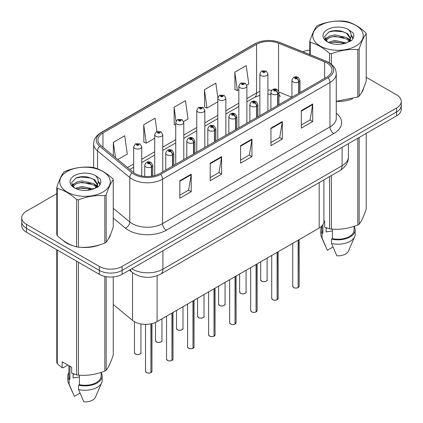 <?xml version="1.0" encoding="UTF-8"?>
<svg xmlns="http://www.w3.org/2000/svg" width="423" height="423" viewBox="0 0 423 423"><rect width="100%" height="100%" fill="white"/><g stroke="black" fill="none" stroke-linecap="round" stroke-linejoin="round"><path stroke-width="0.63" d="M278.963 94.482A9.666 4.526 -68 0 0 280.486 96.264L280.238 96.164M323.907 179.86L323.907 221.472A16.106 9.301 180 0 1 319.191 228.045L157.107 321.628A16.106 9.301 180 0 1 132.526 320.385L113.242 304.486M62.958 240.322A25.771 14.879 0 0 0 66.786 243.14A25.771 14.879 0 0 0 73.665 245.98A25.771 14.879 0 0 1 66.786 243.14A25.771 14.879 0 0 1 62.958 240.322M326.942 62.964A17.179 9.919 180 0 1 331.976 69.975A17.179 9.919 180 0 1 326.942 76.986L159.529 173.642A17.179 9.919 180 0 1 133.308 172.32L101.039 145.713A17.179 9.919 180 0 1 97.935 140.024A17.179 9.919 180 0 1 102.963 133.007L256.56 44.33A17.179 9.919 180 0 1 278.561 43.22L324.647 61.848A17.179 9.919 180 0 1 326.942 62.964M328.121 62.281A18.845 10.882 0 0 0 325.604 61.06L279.518 42.432A18.845 10.882 0 0 0 255.386 43.648L101.79 132.33A18.845 10.882 0 0 0 99.675 146.263L131.944 172.87A18.845 10.882 0 0 0 160.708 174.324L328.121 77.668A18.845 10.882 0 0 0 328.121 62.281M56.777 193.692L26.438 211.209A16.106 9.301 0 0 0 21.716 217.787L21.716 225.676A16.106 9.301 0 0 0 26.438 232.248L99.32 274.331L99.32 270.387A16.106 9.301 0 0 0 122.099 270.387L396.563 111.926A16.106 9.301 0 0 0 401.284 105.348A16.106 9.301 0 0 1 396.563 111.926L122.099 270.387A16.106 9.301 0 0 1 99.32 270.387L26.438 228.304L99.32 270.387L99.32 266.442A16.106 9.301 0 0 0 122.099 266.442L396.563 107.981A16.106 9.301 0 0 0 401.284 101.404A16.106 9.301 0 0 0 396.563 94.831L366.223 77.314M21.716 221.731A16.106 9.301 0 0 0 26.438 228.304A16.106 9.301 0 0 1 21.716 221.731M179.838 180.721L179.838 198.255L191.228 191.682L191.228 174.149L179.838 180.721M179.838 195.146L188.61 190.08L191.18 174.731A4.293 2.48 -120 0 0 191.228 174.149M188.536 190.128L191.228 191.682M210.21 163.188L210.21 180.721L221.599 174.149L221.599 156.616L210.21 163.188M210.21 177.612L218.982 172.547L221.552 157.197A4.293 2.48 -120 0 0 221.599 156.616M218.903 172.595L221.599 174.149M301.319 110.588L301.319 128.121L312.708 121.549L312.708 104.01L301.319 110.588M301.319 125.012L310.091 119.947L312.66 104.597A4.293 2.48 -120 0 0 312.708 104.01M310.011 119.989L312.708 121.549M270.947 128.121L270.947 145.655L282.337 139.082L282.337 121.544L270.947 128.121M270.947 142.546L279.719 137.48L282.289 122.131A4.293 2.48 -120 0 0 282.337 121.544M279.645 137.523L282.337 139.082M240.581 145.655L240.581 163.188L251.965 156.616L251.965 139.082L240.581 145.655M240.581 160.079L249.348 155.014L251.923 139.664A4.293 2.48 -120 0 0 251.965 139.082M249.274 155.056L251.965 156.616M336.269 101.409A25.771 14.879 0 0 0 352.676 98.792A25.771 14.879 0 0 1 336.269 101.409M361.374 92.811A25.771 14.879 0 0 0 363.621 88.09A25.771 14.879 0 0 1 361.374 92.811M80.608 247.281A25.771 14.879 0 0 0 99.696 244.848A25.771 14.879 0 0 1 80.608 247.281M108.399 238.868A25.771 14.879 0 0 0 110.646 234.141A25.771 14.879 0 0 1 108.399 238.868M309.758 50.141A16.106 9.301 0 0 0 302.868 51.78M86.086 176.772L85.642 177.026M71.905 184.957L74.178 183.651M21.716 217.787A16.106 9.301 0 0 0 26.438 224.359L99.32 266.442M117.811 159.54L127.291 154.067L124.716 135.746L113.332 142.324L113.332 155.844M217.856 97.591L215.825 83.146L204.441 89.724L204.621 107.151M246.741 85.102L248.766 83.934L246.197 65.613L234.807 72.19L234.992 89.618M156.949 131.49L155.088 118.213L143.698 124.79L143.883 142.218M183.645 121.533L188.029 119L185.459 100.679L174.07 107.257L174.255 124.685M175.735 125.24L174.07 124.616M174.07 107.257L176.021 121.163M204.441 89.724L207.011 108.045L217.797 101.816M207.011 108.045L204.441 107.082M234.807 72.19L237.377 90.511L238.831 89.671M237.377 90.511L234.807 89.549M143.698 124.79L146.268 143.111L154.707 138.242M146.268 143.111L143.698 142.149M113.332 142.324L115.474 157.615M99.32 274.331A16.106 9.301 0 0 0 122.099 274.331L396.563 115.87A16.106 9.301 0 0 0 401.284 109.293L401.284 101.404M298.12 287.635C296.206 288.248 294.736 288.232 293.71 287.577L292.742 286.212A3.22 1.861 0 0 0 293.689 287.529A3.22 1.861 0 0 0 298.141 287.582L298.067 287.624A3.114 1.798 180 0 1 293.763 287.571M298.141 287.45L298.342 240.084M298.934 93.16L298.934 81.845A2.686 1.618 -122.2 0 0 296.957 78.609A1.343 0.777 0 0 0 296.914 77.536A1.343 0.777 0 0 0 295.016 77.536A1.343 0.777 0 0 0 295.016 78.63A1.343 0.777 0 0 0 296.872 78.657L296.327 78.313A0.539 0.312 180 0 1 295.762 77.795A0.539 0.312 180 0 1 296.359 78.292L296.957 78.609M296.872 78.657A2.686 1.481 62.1 0 1 298.686 81.988A4.029 2.327 180 0 1 293.118 81.919A4.029 2.327 180 0 1 291.939 80.275C292.97 76.97 295.074 76.013 298.257 77.404L299.992 80.275A4.029 2.327 180 0 1 298.934 81.845M298.686 93.303L298.686 81.988M298.141 287.582L298.141 240.201M267.912 111.069L267.912 73.898A4.029 2.327 180 0 1 265.427 76.045A4.029 2.327 180 0 1 261.039 75.543A4.029 2.327 180 0 1 259.859 73.898L261.467 71.101A2.686 1.618 57.8 0 1 262.9 71.18A1.343 0.777 0 0 0 262.937 72.254A1.343 0.777 0 0 0 264.835 72.254A1.343 0.777 0 0 0 264.835 71.159A1.343 0.777 0 0 0 262.979 71.133L263.524 71.476A0.539 0.312 180 0 1 264.095 71.995A0.539 0.312 180 0 1 263.492 71.498L262.9 71.18M263.524 71.936L263.524 71.476M262.979 71.133A2.686 1.481 -117.9 0 0 261.726 70.953A2.686 1.481 -117.9 0 0 261.61 71.032M263.492 71.915L263.492 71.498M277.086 299.775C275.177 300.388 273.707 300.372 272.682 299.717L271.714 298.352A3.22 1.861 0 0 0 272.655 299.669A3.22 1.861 0 0 0 277.113 299.727L277.039 299.77A3.114 1.798 180 0 1 272.735 299.711M277.113 299.595L277.308 252.23M277.906 105.301L277.906 93.991A2.686 1.618 -122.2 0 0 275.923 90.749A1.343 0.777 0 0 0 275.886 89.676A1.343 0.777 0 0 0 273.988 89.676A1.343 0.777 0 0 0 273.988 90.776A1.343 0.777 0 0 0 275.844 90.797L275.299 90.453A0.539 0.312 180 0 1 274.728 89.94A0.539 0.312 180 0 1 275.331 90.437L275.923 90.749M275.844 90.797A2.686 1.481 62.1 0 1 277.657 94.133A4.029 2.327 180 0 1 272.089 94.059A4.029 2.327 180 0 1 270.91 92.42C271.936 89.116 274.041 88.158 277.224 89.544L278.963 92.42A4.029 2.327 180 0 1 277.906 93.991M277.657 105.443L277.657 94.133M277.113 299.727L277.113 252.341M256.058 311.915C254.144 312.534 252.674 312.512 251.648 311.862L250.68 310.498A3.22 1.861 0 0 0 251.627 311.809A3.22 1.861 0 0 0 256.079 311.867L256.005 311.91A3.114 1.798 180 0 1 251.701 311.857M256.079 311.735L256.28 264.37M256.872 117.441L256.872 106.131A2.686 1.618 -122.2 0 0 254.895 102.889A1.343 0.777 0 0 0 254.852 101.821A1.343 0.777 0 0 0 252.954 101.821A1.343 0.777 0 0 0 252.954 102.916A1.343 0.777 0 0 0 254.81 102.937L254.265 102.599A0.539 0.312 180 0 1 253.7 102.08A0.539 0.312 180 0 1 254.297 102.578L254.895 102.889M254.81 102.937A2.686 1.481 62.1 0 1 256.624 106.273A4.029 2.327 180 0 1 251.056 106.205A4.029 2.327 180 0 1 249.877 104.56C250.908 101.256 253.012 100.299 256.195 101.689L257.93 104.56A4.029 2.327 180 0 1 256.872 106.131M256.624 117.583L256.624 106.273M256.079 311.867L256.079 264.486M235.024 324.06C233.115 324.674 231.645 324.658 230.62 324.002L229.652 322.638A3.22 1.861 0 0 0 230.593 323.955A3.22 1.861 0 0 0 235.051 324.007L234.977 324.05A3.114 1.798 180 0 1 230.672 323.997M235.051 323.875L235.246 276.51M235.844 129.586L235.844 118.271A2.686 1.618 -122.2 0 0 233.861 115.035A1.343 0.777 0 0 0 233.824 113.961A1.343 0.777 0 0 0 231.926 113.961A1.343 0.777 0 0 0 231.926 115.056A1.343 0.777 0 0 0 233.782 115.082L233.237 114.739A0.539 0.312 180 0 1 232.666 114.226A0.539 0.312 180 0 1 233.269 114.718L233.861 115.035M233.782 115.082A2.686 1.481 62.1 0 1 235.595 118.414A4.029 2.327 180 0 1 230.027 118.345A4.029 2.327 180 0 1 228.848 116.7C229.874 113.401 231.978 112.439 235.162 113.829L236.901 116.7A4.029 2.327 180 0 1 235.844 118.271M235.595 129.729L235.595 118.414M235.051 324.007L235.051 276.626M213.996 336.2C212.082 336.819 210.612 336.798 209.586 336.148L208.618 334.783A3.22 1.861 0 0 0 209.565 336.095A3.22 1.861 0 0 0 214.017 336.153L213.943 336.195A3.114 1.798 180 0 1 209.639 336.142M214.017 336.021L214.218 288.655M214.81 141.726L214.81 130.416A2.686 1.618 -122.2 0 0 212.832 127.175A1.343 0.777 0 0 0 212.79 126.107A1.343 0.777 0 0 0 210.892 126.107A1.343 0.777 0 0 0 210.892 127.201A1.343 0.777 0 0 0 212.748 127.223L212.203 126.879A0.539 0.312 180 0 1 211.637 126.366A0.539 0.312 180 0 1 212.235 126.863L212.832 127.175M212.748 127.223A2.686 1.481 62.1 0 1 214.561 130.559A4.029 2.327 180 0 1 208.994 130.49A4.029 2.327 180 0 1 207.815 128.846C208.846 125.541 210.95 124.584 214.133 125.969L215.867 128.846A4.029 2.327 180 0 1 214.81 130.416M214.561 141.869L214.561 130.559M214.017 336.153L214.017 288.766M246.884 123.209L246.884 86.038A4.029 2.327 180 0 1 244.399 88.185A4.029 2.327 180 0 1 240.01 87.683A4.029 2.327 180 0 1 238.831 86.038L240.438 83.246A2.686 1.618 57.8 0 1 241.866 83.326A1.343 0.777 0 0 0 241.908 84.394A1.343 0.777 0 0 0 243.807 84.394A1.343 0.777 0 0 0 243.807 83.299A1.343 0.777 0 0 0 241.951 83.278L242.495 83.622A0.539 0.312 180 0 1 243.061 84.135A0.539 0.312 180 0 1 242.479 84.066L242.495 83.622M241.951 83.278A2.686 1.481 -117.9 0 0 240.692 83.098A2.686 1.481 -117.9 0 0 240.576 83.172M242.458 84.055L241.866 83.326M242.479 84.066A0.539 0.312 180 0 1 242.458 83.638M225.85 135.349L225.85 98.184A4.029 2.327 180 0 1 223.365 100.33A4.029 2.327 180 0 1 218.977 99.828A4.029 2.327 180 0 1 217.797 98.184L219.405 95.387A2.686 1.618 57.8 0 1 220.838 95.466A1.343 0.777 0 0 0 220.875 96.539A1.343 0.777 0 0 0 222.773 96.539A1.343 0.777 0 0 0 222.773 95.445A1.343 0.777 0 0 0 220.917 95.418L221.462 95.762A0.539 0.312 180 0 1 222.033 96.275A0.539 0.312 180 0 1 221.446 96.211L220.838 95.466M221.462 96.217L221.462 95.762M220.917 95.418A2.686 1.481 -117.9 0 0 219.664 95.238A2.686 1.481 -117.9 0 0 219.548 95.312M221.446 96.211A0.539 0.312 180 0 1 221.43 95.783M204.822 147.495L204.822 110.324A4.029 2.327 180 0 1 202.337 112.47A4.029 2.327 180 0 1 197.948 111.968A4.029 2.327 180 0 1 196.769 110.324L198.376 107.532A2.686 1.618 57.8 0 1 199.804 107.611A1.343 0.777 0 0 0 199.846 108.679A1.343 0.777 0 0 0 201.745 108.679A1.343 0.777 0 0 0 201.745 107.585A1.343 0.777 0 0 0 199.889 107.564L200.433 107.902A0.539 0.312 180 0 1 200.999 108.42A0.539 0.312 180 0 1 200.402 107.923L199.804 107.611M200.433 108.362L200.433 107.902M199.889 107.564A2.686 1.481 -117.9 0 0 198.63 107.379A2.686 1.481 -117.9 0 0 198.514 107.458M200.402 108.341L200.402 107.923M320.148 25.417A25.232 14.567 -0 0 0 320.148 46.017A25.232 14.567 -0 0 0 355.833 46.017A25.232 14.567 -0 0 0 355.833 25.417A25.232 14.567 -0 0 0 320.148 25.417M336.269 101.287L357.805 97.01A28.991 16.74 -0 0 0 358.487 96.629A28.991 16.74 -0 0 0 359.148 96.238C361.496 93.298 363.854 88.217 366.223 80.994L366.223 33.692A28.991 16.74 -0 0 0 365.731 32.629C359.275 26.781 352.83 23.059 346.405 21.473A28.991 16.74 -0 0 0 344.571 21.187C335.735 20.436 326.937 21.795 318.175 25.274A28.991 16.74 -0 0 0 317.488 25.655A28.991 16.74 -0 0 0 316.827 26.046C314.463 29.028 312.105 34.11 309.758 41.29A28.991 16.74 -0 0 0 310.249 42.348L310.249 54.763M329.57 62.948L329.57 53.504C323.114 47.656 316.674 43.934 310.249 42.348M329.57 53.504A28.991 16.74 -0 0 0 331.41 53.79L331.41 64.275M357.805 97.01L357.805 49.708C349.044 48.941 340.245 50.3 331.41 53.79M357.805 49.708A28.991 16.74 -0 0 0 358.487 49.327A28.991 16.74 -0 0 0 359.148 48.931L359.148 96.238M346.342 42.935L334.815 40.381L328.274 42.316M344.729 43.453L334.815 41.777L329.744 42.95M349.948 41.491L349.837 41.195M349.493 40.497L346.67 37.578L334.815 34.818L329.311 36.188L326.133 38.9L325.721 40.375M349.038 41.19L346.67 38.969L334.815 36.209L329.311 37.578L325.969 40.645M347.96 42.395L349.847 39.778L350.26 37.943L347.791 33.681L341.06 31.085C336.47 30.149 332.383 30.472 328.803 32.058L324.483 36.769L327.386 41.814M349.615 41.666L350.26 39.048M350.223 38.493L346.67 33.401L341.382 31.143M327.381 29.594A15.001 8.661 -0 0 0 327.381 41.84A15.001 8.661 -0 0 0 346.136 42.993L351.984 40.153L353.951 35.717L353.279 33.073L348.362 29.462A15.001 8.661 -0 0 0 327.381 29.594M348.362 29.462C351.487 32.64 351.984 36.077 349.847 39.778M309.758 54.567L309.758 41.29M366.223 33.692C363.875 36.627 361.517 41.708 359.148 48.931M343.629 42.987L333.858 42.152L329.966 42.86M350.773 41.015L350.085 40.46M349.673 40.164L348.975 39.704M343.629 37.42L333.858 36.584L329.966 37.293M326.212 38.763L325.065 39.471M353.21 38.493L351.153 35.791M343.672 31.868L333.858 31.016L328.629 32.137M353.951 35.855L353.279 33.073M351.217 40.724L350.207 39.862M349.906 39.635L347.505 38.197M327.159 37.594L324.806 38.958M353.379 38.165L351.148 35.093M67.167 171.474A25.232 14.567 -0 0 0 67.167 192.074A25.232 14.567 -0 0 0 102.852 192.074A25.232 14.567 -0 0 0 102.852 171.474A25.232 14.567 -0 0 0 67.167 171.474M64.513 171.712A28.991 16.74 -0 0 0 63.852 172.103C61.483 175.085 59.125 180.166 56.777 187.347A28.991 16.74 -0 0 0 57.269 188.404L57.269 235.711C63.693 241.544 70.133 245.261 76.595 246.868A28.991 16.74 -0 0 0 78.429 247.154C87.191 247.92 95.989 246.556 104.825 243.066A28.991 16.74 -0 0 0 105.512 242.686A28.991 16.74 -0 0 0 106.173 242.294C108.521 239.355 110.879 234.273 113.242 227.051L113.242 179.743A28.991 16.74 -0 0 0 112.751 178.686C106.295 172.833 99.854 169.115 93.43 167.529A28.991 16.74 -0 0 0 91.59 167.244C82.755 166.488 73.956 167.852 65.195 171.331A28.991 16.74 -0 0 0 64.513 171.712M76.595 246.868L76.595 199.561C70.133 193.713 63.693 189.99 57.269 188.404M76.595 199.561A28.991 16.74 -0 0 0 78.429 199.846L78.429 247.154M104.825 243.066L104.825 195.764C96.063 194.998 87.265 196.357 78.429 199.846M104.825 195.764A28.991 16.74 -0 0 0 105.512 195.378A28.991 16.74 -0 0 0 106.173 194.987L106.173 242.294M56.777 187.347L56.777 234.649A28.991 16.74 -0 0 0 57.269 235.711M93.361 188.986L81.835 186.437L75.294 188.372M91.754 189.509L81.835 187.833L76.764 189.007M96.967 187.548L96.856 187.252M96.513 186.554L93.689 183.635L81.835 180.87L76.33 182.244L73.158 184.957L72.74 186.427M96.063 187.246L93.689 185.025L81.835 182.265L76.33 183.635L72.989 186.702M94.985 188.447L96.867 185.84L97.285 184L94.815 179.738L88.079 177.142C83.49 176.206 79.402 176.528 75.823 178.115L71.503 182.826L74.406 187.87M96.634 187.722L97.285 185.105M97.248 184.55L93.689 179.458L88.402 177.2M74.406 175.651A15.001 8.661 -0 0 0 74.406 187.897A15.001 8.661 -0 0 0 93.155 189.044L99.003 186.21L100.975 181.774L100.299 179.125L95.387 175.519A15.001 8.661 -0 0 0 74.406 175.651M95.387 175.519C98.511 178.696 99.003 182.133 96.867 185.829M113.242 179.743C110.895 182.683 108.537 187.764 106.173 194.987M90.654 189.044L80.878 188.209L76.991 188.917M97.792 187.072L97.105 186.517M96.693 186.22L95.995 185.76M90.654 183.476L80.878 182.641L76.991 183.349M73.232 184.819L72.084 185.523M100.23 184.55L98.173 181.848M90.691 177.924L80.878 177.073L75.648 178.194M100.97 181.911L100.299 179.125M98.236 186.776L97.232 185.914M96.93 185.692L94.525 184.254M100.399 184.222L98.173 181.144M326.709 227.944A12.135 7.006 0 0 0 326.096 229.139M326.096 227.727L326.096 231.915L332.383 230.895M323.907 220.737L324.658 221.166L324.658 227.177L329.57 228.811A28.991 16.74 0 0 0 331.41 229.092C340.171 229.858 348.97 228.499 357.805 225.01A28.991 16.74 0 0 0 359.148 224.232C361.496 221.298 363.854 216.216 366.223 208.994L366.223 133.388M332.383 229.16L332.383 238.625A16.106 9.301 0 0 0 354.093 229.906L354.093 226.337M332.383 238.625L331.553 239.101A17.179 9.919 0 0 0 355.167 229.906A17.179 9.919 0 0 0 354.093 226.453M331.553 239.101L331.553 243.484A17.179 9.919 0 0 0 354.659 236.695A17.179 9.919 0 0 0 355.167 234.289L355.167 229.906M331.553 243.484L336.808 255.793A10.739 6.197 0 0 0 348.404 251.135L354.659 236.695M357.805 225.01L357.805 138.247M359.148 137.47L359.148 224.232M331.41 175.529L331.41 229.092M329.57 228.811L329.57 176.592M321.882 225.988L321.882 229.906A16.106 9.301 0 0 0 322.892 233.142L322.892 224.724M321.882 226.453A17.179 9.919 0 0 0 320.808 229.906A17.179 9.919 0 0 0 322.062 233.623L322.892 233.142M320.808 229.906L320.808 234.289A17.179 9.919 0 0 0 321.321 236.695A17.179 9.919 0 0 0 322.062 238.006L322.062 233.623M332.98 247.043L327.317 250.316L322.062 238.006M73.729 374.001A12.135 7.006 0 0 0 73.116 375.196M73.116 373.784L73.116 377.972L79.402 376.946M67.881 365.033L63.064 367.809L62.186 367.751L62.186 361.744L71.677 367.222L71.677 373.234L76.595 374.868A28.991 16.74 0 0 0 78.429 375.148C87.191 375.915 95.989 374.556 104.825 371.066A28.991 16.74 0 0 0 106.173 370.289C108.521 367.354 110.879 362.273 113.242 355.05L113.242 276.938M79.402 375.217L79.402 384.681A16.106 9.301 0 0 0 101.118 375.962L101.118 372.393M79.402 384.681L78.572 385.157A17.179 9.919 0 0 0 102.192 375.962A17.179 9.919 0 0 0 101.118 372.51M78.572 385.157L78.572 389.541A17.179 9.919 0 0 0 101.679 382.752A17.179 9.919 0 0 0 102.192 380.346L102.192 375.962M78.572 389.541L83.828 401.85A10.739 6.197 0 0 0 95.429 397.192L101.679 382.752M104.825 371.066L104.825 276.409M106.173 276.679L106.173 370.289M78.429 262.271L78.429 375.148M76.595 374.868L76.595 261.208M57.269 250.051L57.269 363.706L62.186 367.751M57.269 363.706A28.991 16.74 0 0 1 56.777 362.648L56.777 249.766M68.907 365.625L68.907 375.962A16.106 9.301 0 0 0 69.911 379.198L69.911 366.207M68.907 372.51A17.179 9.919 0 0 0 67.833 375.962A17.179 9.919 0 0 0 69.081 379.68L69.911 379.198M67.833 375.962L67.833 380.346A17.179 9.919 0 0 0 68.341 382.752A17.179 9.919 0 0 0 69.081 384.063L69.081 379.68M80 393.099L74.337 396.372L69.081 384.063M192.962 348.346C191.053 348.959 189.583 348.938 188.558 348.288L187.59 346.923A3.22 1.861 0 0 0 188.531 348.24A3.22 1.861 0 0 0 192.988 348.293L192.914 348.335A3.114 1.798 180 0 1 188.61 348.282M192.988 348.161L193.184 300.795M193.782 153.872L193.782 142.556A2.686 1.618 -122.2 0 0 191.799 139.32A1.343 0.777 0 0 0 191.762 138.247A1.343 0.777 0 0 0 189.864 138.247A1.343 0.777 0 0 0 189.864 139.341A1.343 0.777 0 0 0 191.719 139.368L191.175 139.024A0.539 0.312 180 0 1 190.604 138.506A0.539 0.312 180 0 1 191.207 139.003L191.799 139.32M191.719 139.368A2.686 1.481 62.1 0 1 193.533 142.699A4.029 2.327 180 0 1 187.965 142.63A4.029 2.327 180 0 1 186.786 140.986C187.812 137.681 189.922 136.724 193.1 138.115L194.839 140.986A4.029 2.327 180 0 1 193.782 142.556M193.533 154.014L193.533 142.699M192.988 348.293L192.988 300.912M171.934 360.486C170.02 361.099 168.55 361.083 167.524 360.428L166.556 359.064A3.22 1.861 0 0 0 167.503 360.38A3.22 1.861 0 0 0 171.955 360.438L171.886 360.481A3.114 1.798 180 0 1 167.577 360.422M171.955 360.306L172.156 312.941M172.748 166.012L172.748 154.696A2.686 1.618 -122.2 0 0 170.77 151.46A1.343 0.777 0 0 0 170.728 150.387A1.343 0.777 0 0 0 168.83 150.387A1.343 0.777 0 0 0 168.83 151.487A1.343 0.777 0 0 0 170.686 151.508L170.141 151.164A0.539 0.312 180 0 1 169.575 150.651A0.539 0.312 180 0 1 170.178 151.148L170.77 151.46M170.686 151.508A2.686 1.481 62.1 0 1 172.499 154.844A4.029 2.327 180 0 1 166.932 154.77A4.029 2.327 180 0 1 165.753 153.126C166.784 149.827 168.888 148.87 172.071 150.255L173.805 153.126A4.029 2.327 180 0 1 172.748 154.696M172.499 166.154L172.499 154.844M171.955 360.438L171.955 313.052M150.905 372.626C148.991 373.245 147.521 373.223 146.495 372.573L145.528 371.209A3.22 1.861 0 0 0 146.469 372.52A3.22 1.861 0 0 0 150.926 372.578L150.852 372.621A3.114 1.798 180 0 1 146.548 372.568M150.926 372.446L151.122 323.812M151.72 176.227L151.72 166.842A2.686 1.618 -122.2 0 0 149.737 163.601A1.343 0.777 0 0 0 149.7 162.532A1.343 0.777 0 0 0 147.801 162.532A1.343 0.777 0 0 0 147.801 163.627A1.343 0.777 0 0 0 149.657 163.648L149.113 163.31A0.539 0.312 180 0 1 148.542 162.792A0.539 0.312 180 0 1 149.145 163.289L149.737 163.601M149.657 163.648A2.686 1.481 62.1 0 1 151.471 166.985A4.029 2.327 180 0 1 145.903 166.916A4.029 2.327 180 0 1 144.724 165.271C145.75 161.967 147.86 161.01 151.037 162.4L152.777 165.271A4.029 2.327 180 0 1 151.72 166.842M151.471 176.264L151.471 166.985M150.926 372.578L150.926 323.849M183.788 159.635L183.788 122.464A4.029 2.327 180 0 1 181.303 124.616A4.029 2.327 180 0 1 176.914 124.108A4.029 2.327 180 0 1 175.735 122.464L177.343 119.672A2.686 1.618 57.8 0 1 178.776 119.751A1.343 0.777 0 0 0 178.813 120.825A1.343 0.777 0 0 0 180.711 120.825A1.343 0.777 0 0 0 180.711 119.725A1.343 0.777 0 0 0 178.855 119.704L179.4 120.047A0.539 0.312 180 0 1 179.971 120.56A0.539 0.312 180 0 1 179.368 120.063L178.776 119.751M179.4 120.502L179.4 120.047M178.855 119.704A2.686 1.481 -117.9 0 0 177.602 119.524A2.686 1.481 -117.9 0 0 177.486 119.598M179.368 120.486L179.368 120.063M162.76 171.78L162.76 134.609A4.029 2.327 180 0 1 160.275 136.756A4.029 2.327 180 0 1 155.886 136.254A4.029 2.327 180 0 1 154.707 134.609L156.314 131.812A2.686 1.618 57.8 0 1 157.742 131.891A1.343 0.777 0 0 0 157.784 132.965A1.343 0.777 0 0 0 159.683 132.965A1.343 0.777 0 0 0 159.683 131.87A1.343 0.777 0 0 0 157.827 131.844L158.371 132.188A0.539 0.312 180 0 1 158.937 132.7A0.539 0.312 180 0 1 158.355 132.637L158.371 132.188M157.827 131.844A2.686 1.481 -117.9 0 0 156.568 131.664A2.686 1.481 -117.9 0 0 156.452 131.738M158.339 132.626L157.742 131.891M158.355 132.637A0.539 0.312 180 0 1 158.339 132.209M141.726 175.994L141.726 146.749A4.029 2.327 180 0 1 139.241 148.896A4.029 2.327 180 0 1 134.852 148.394A4.029 2.327 180 0 1 133.673 146.749L135.281 143.957A2.686 1.618 57.8 0 1 136.714 144.037A1.343 0.777 0 0 0 136.751 145.105A1.343 0.777 0 0 0 138.649 145.105A1.343 0.777 0 0 0 138.649 144.01A1.343 0.777 0 0 0 136.793 143.989L137.338 144.328A0.539 0.312 180 0 1 137.909 144.846A0.539 0.312 180 0 1 137.322 144.777L136.714 144.037M137.338 144.788L137.338 144.328M136.793 143.989A2.686 1.481 -117.9 0 0 135.54 143.804A2.686 1.481 -117.9 0 0 135.423 143.883M137.322 144.777A0.539 0.312 180 0 1 137.306 144.349M319.191 182.583L319.191 228.045M132.526 272.597L132.526 320.385M157.107 275.754L157.107 321.628M336.269 113.279A26.845 15.498 180 0 1 333.773 133.536L166.361 230.191A5.367 3.098 60 0 1 162.569 223.614L329.977 126.958A21.473 12.399 0 0 0 336.269 118.191L336.269 73.745A21.473 12.399 180 0 1 329.977 82.511A5.367 3.098 -120 0 0 328.121 77.668M166.361 230.191A26.845 15.498 180 0 1 128.402 230.191A26.845 15.498 180 0 1 125.393 228.119L113.242 218.104M131.944 172.87A5.367 3.59 129.5 0 0 129.792 177.512L129.792 221.959A21.473 12.399 0 0 0 132.198 223.614A21.473 12.399 0 0 0 162.569 223.614L162.569 179.167A21.473 12.399 180 0 1 129.792 177.512L97.523 150.905A21.473 12.399 180 0 1 93.636 143.794L93.636 167.587M336.269 73.745C335.925 70.038 335.545 66.95 328.867 62.519L326.043 61.15A5.367 2.517 112 0 0 325.604 61.06M326.043 61.15L279.963 42.522C271.069 39.371 262.625 39.831 254.635 43.892A5.367 3.098 60 0 1 255.386 43.648M101.79 132.33A5.367 3.098 -120 0 0 101.039 132.568C94.35 137.01 93.98 140.092 93.636 143.794M99.675 146.263A5.367 3.59 129.5 0 0 97.523 150.905L97.523 168.84M279.963 42.522A5.367 2.517 112 0 0 279.518 42.432M160.708 174.324A5.367 3.098 60 0 1 162.569 179.167L329.977 82.511L329.977 126.958A5.367 3.098 60 0 0 333.773 133.536M88.608 190.181A26.845 15.498 180 0 1 89.211 188.563M122.099 266.442L122.099 274.331M396.563 107.981L396.563 115.87M26.438 224.359L26.438 232.248M97.523 184.602L97.523 187.236M93.636 188.24A21.473 12.399 0 0 0 93.668 188.896M113.242 208.317L129.792 221.959A5.367 3.59 -50.5 0 1 125.393 228.119M102.963 133.007L102.963 147.299M324.647 61.848L324.647 78.313M278.561 43.22L278.561 90.887M291.849 97.248L278.937 92.029M271.772 90.242A17.179 9.919 0 0 0 267.912 90.094M259.859 91.5A17.179 9.919 0 0 0 256.56 92.986L246.884 98.575M256.56 44.33L256.56 92.986A9.666 5.578 60 0 1 254.561 97.412L246.884 101.843M238.831 103.223L225.85 110.72M217.797 115.368L204.822 122.86M196.769 127.508L183.788 135M175.735 139.653L162.76 147.146M154.707 151.794L141.726 159.286M133.673 163.934L127.482 167.513M240.581 146.21L251.923 139.664M270.947 128.677L282.289 122.131M301.319 111.143L312.66 104.597M210.21 163.743L221.552 157.197M179.838 181.277L191.18 174.731M131.796 268.732A21.473 12.399 0 0 0 132.536 269.181A21.473 12.399 0 0 0 162.908 269.181L342.091 165.731A21.473 12.399 0 0 0 348.378 156.965C348.536 162.295 345.697 166.852 339.865 170.649L160.687 274.099A10.739 6.197 60 0 0 162.908 269.181L162.908 250.77M342.091 147.32L342.091 165.731A10.739 6.197 60 0 1 339.865 170.649M130.395 269.541A10.739 7.18 129.5 0 0 132.098 272.253L129.459 270.08M298.342 287.471A3.22 1.861 0 0 0 299.188 286.212L299.188 239.598M261.61 281.147A3.22 1.861 0 0 0 265.121 281.554A3.22 1.861 0 0 0 267.109 279.836C268.182 280.65 263.725 282.633 261.631 281.2L260.668 279.836A3.22 1.861 0 0 0 261.61 281.147M266.125 281.173A3.114 1.798 180 0 1 261.684 281.195M277.308 299.611A3.22 1.861 0 0 0 278.154 298.352L278.154 251.738M256.28 311.751A3.22 1.861 0 0 0 257.126 310.498L257.126 263.883M235.246 323.896A3.22 1.861 0 0 0 236.092 322.638L236.092 276.023M214.218 336.036A3.22 1.861 0 0 0 215.064 334.783L215.064 288.163M240.581 293.292A3.22 1.861 0 0 0 244.087 293.694A3.22 1.861 0 0 0 246.08 291.976C247.154 292.79 242.696 294.773 240.602 293.34L239.635 291.976A3.22 1.861 0 0 0 240.581 293.292M245.097 293.313A3.114 1.798 180 0 1 240.655 293.335M219.548 305.432A3.22 1.861 0 0 0 223.058 305.834A3.22 1.861 0 0 0 225.047 304.121C226.12 304.935 221.663 306.913 219.569 305.485L218.606 304.121A3.22 1.861 0 0 0 219.548 305.432M224.063 305.454A3.114 1.798 180 0 1 219.622 305.48M198.519 317.578A3.22 1.861 0 0 0 202.025 317.98A3.22 1.861 0 0 0 204.018 316.261C205.092 317.076 200.634 319.058 198.54 317.625L197.573 316.261A3.22 1.861 0 0 0 198.519 317.578M203.035 317.599A3.114 1.798 180 0 1 198.593 317.62M193.184 348.182A3.22 1.861 0 0 0 194.03 346.923L194.03 300.309M172.156 360.322A3.22 1.861 0 0 0 173.002 359.064L173.002 312.449M151.122 372.462A3.22 1.861 0 0 0 151.968 371.209L151.968 323.621M177.486 329.718A3.22 1.861 0 0 0 180.996 330.12A3.22 1.861 0 0 0 182.985 328.401C184.058 329.216 179.601 331.198 177.507 329.766L176.544 328.401A3.22 1.861 0 0 0 177.486 329.718M182.001 329.739A3.114 1.798 180 0 1 177.56 329.76M156.457 341.858A3.22 1.861 0 0 0 159.968 342.265A3.22 1.861 0 0 0 161.956 340.547C163.029 341.361 158.572 343.344 156.478 341.911L155.511 340.547A3.22 1.861 0 0 0 156.457 341.858M160.973 341.884A3.114 1.798 180 0 1 156.531 341.906M135.423 354.003A3.22 1.861 0 0 0 138.934 354.405A3.22 1.861 0 0 0 140.922 352.687C141.996 353.501 137.538 355.484 135.445 354.051L134.482 352.687A3.22 1.861 0 0 0 135.423 354.003M139.939 354.025A3.114 1.798 180 0 1 135.497 354.046M254.635 43.892L101.039 132.568M280.486 96.264L278.963 95.709M270.91 94.234L267.912 94.176M259.859 95.291L254.561 97.412M238.831 106.496L225.85 113.988M217.797 118.636L204.822 126.128M196.769 130.776L183.788 138.268M175.735 142.921L162.76 150.414M154.707 155.061L141.726 162.554M133.673 167.201L129.813 169.433M160.687 274.099C152.042 278.44 143.402 278.44 134.763 274.099L132.098 272.253M348.378 156.965L348.378 143.688M292.742 286.212L292.742 243.315M291.939 97.195L291.939 80.275M299.992 92.547L299.992 80.275M299.188 286.212L298.321 287.518M267.109 279.836L267.109 258.115M260.668 279.836L260.668 261.837M267.912 73.898L266.178 71.027L261.726 70.953M259.859 115.717L259.859 73.898M271.714 298.352L271.714 255.46M270.91 109.34L270.91 92.42M278.963 104.687L278.963 92.42M278.154 298.352L277.287 299.658M250.68 310.498L250.68 267.6M249.877 121.48L249.877 104.56M257.93 116.833L257.93 104.56M257.126 310.498L256.259 311.804M229.652 322.638L229.652 279.74M228.848 133.626L228.848 116.7M236.901 128.973L236.901 116.7M236.092 322.638L235.225 323.944M208.618 334.783L208.618 291.886M207.815 145.766L207.815 128.846M215.867 141.118L215.867 128.846M215.064 334.783L214.197 336.084M246.08 291.976L246.08 270.26M239.635 291.976L239.635 273.977M246.884 86.038L245.15 83.167L240.692 83.098M238.831 127.857L238.831 86.038M225.047 304.121L225.047 282.4M218.606 304.121L218.606 286.122M225.85 98.184L224.116 95.307L219.664 95.238M217.797 140.002L217.797 98.184M204.018 316.261L204.018 294.545M197.573 316.261L197.573 298.263M204.822 110.324L203.088 107.453L198.63 107.379M196.769 152.143L196.769 110.324M325.34 245.975L321.321 236.695M72.359 392.031L68.341 382.752M187.59 346.923L187.59 304.026M186.786 157.906L186.786 140.986M194.839 153.258L194.839 140.986M194.03 346.923L193.163 348.229M166.556 359.064L166.556 316.171M165.753 170.051L165.753 153.126M173.805 165.398L173.805 153.126M173.002 359.064L172.135 360.37M145.528 371.209L145.528 324.351M144.724 176.428L144.724 165.271M152.777 176.047L152.777 165.271M151.968 371.209L151.101 372.515M182.985 328.401L182.985 306.686M176.544 328.401L176.544 310.403M183.788 122.464L182.054 119.593L177.602 119.524M175.735 164.288L175.735 122.464M161.956 340.547L161.956 318.826M155.511 340.547L155.511 322.432M162.76 134.609L161.026 131.738L156.568 131.664M154.707 175.603L154.707 134.609M140.922 352.687L140.922 323.928M134.482 352.687L134.482 321.713M141.726 146.749L139.992 143.878L135.54 143.804M133.673 172.61L133.673 146.749"/></g></svg>
